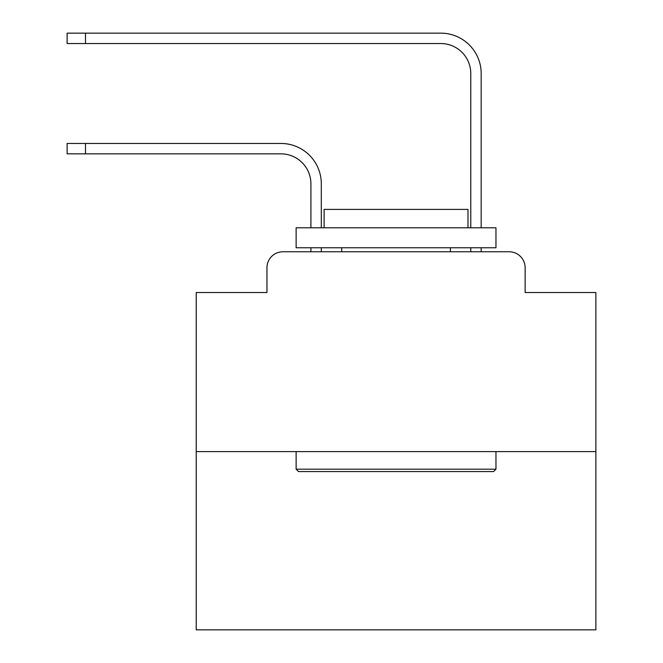 <?xml version="1.0" encoding="UTF-8"?>
<svg xmlns="http://www.w3.org/2000/svg" width="663" height="663" viewBox="0 0 663 663"><rect width="100%" height="100%" fill="white"/><g stroke="black" fill="none" stroke-linecap="round" stroke-linejoin="round"><path stroke-width="0.99" d="M266.957 267.753L266.957 292.532L266.957 267.753A15.987 15.987 0 0 1 282.944 251.766L310.914 251.766L310.914 247.771M595.88 451.602L196.215 451.602L196.215 629.85L595.88 629.85L595.88 292.532L525.137 292.532L525.137 267.753A15.987 15.987 0 0 0 509.151 251.766L282.944 251.766M196.215 451.602L196.215 292.532L266.957 292.532M321.306 247.771L321.306 251.766L333.696 251.766M458.39 251.766L470.78 251.766L470.78 247.771M481.172 251.766L481.172 247.771L481.172 251.766L481.172 247.771L481.172 251.766L481.172 247.771L481.172 251.766L481.172 247.771L481.172 251.766L481.172 247.771L481.172 251.766L481.172 247.771L481.172 251.766L481.172 247.771L481.172 251.766L481.172 247.771L481.172 251.766L481.172 247.771L481.172 251.766L481.172 247.771L481.172 251.766L481.172 247.771L481.172 251.766L481.172 247.771L481.172 251.766L481.172 247.771L481.172 251.766L481.172 247.771L481.172 251.766L481.172 247.771L481.172 251.766L481.172 247.771L481.172 251.766L481.172 247.771L481.172 251.766L509.151 251.766M525.137 292.532L525.137 267.753M85.502 153.849L67.12 153.849L67.12 143.457L85.502 143.457L85.502 153.849L280.946 153.849A29.976 29.976 0 0 1 310.914 183.825L310.914 227.79M85.502 43.543L67.12 43.543L67.12 33.15L85.502 33.15L85.502 43.543L440.812 43.543A29.976 29.976 0 0 1 470.78 73.518L470.78 227.79M280.946 153.849A29.976 29.976 -21 0 1 310.914 183.825A29.976 29.976 -21 0 0 280.946 153.849A29.976 29.976 -21 0 1 310.914 183.825A29.976 29.976 -21 0 0 280.946 153.849A29.976 29.976 -21 0 1 310.914 183.825A29.976 29.976 -21 0 0 280.946 153.849A29.976 29.976 -21 0 1 310.914 183.825A29.976 29.976 -21 0 0 280.946 153.849A29.976 29.976 -21 0 1 310.914 183.825A29.976 29.976 -21 0 0 280.946 153.849A29.976 29.976 -21 0 1 310.914 183.825A29.976 29.976 -21 0 0 280.946 153.849A29.976 29.976 -21 0 1 310.914 183.825A29.976 29.976 -21 0 0 280.946 153.849A29.976 29.976 -21 0 1 310.914 183.825A29.976 29.976 -21 0 0 280.946 153.849A29.976 29.976 -21 0 1 310.914 183.825A29.976 29.976 -21 0 0 280.946 153.849A29.976 29.976 -21 0 1 310.914 183.825A29.976 29.976 -21 0 0 280.946 153.849A29.976 29.976 -21 0 1 310.914 183.825A29.976 29.976 -21 0 0 280.946 153.849A29.976 29.976 -21 0 1 310.914 183.825A29.976 29.976 -21 0 0 280.946 153.849A29.976 29.976 -21 0 1 310.914 183.825A29.976 29.976 -21 0 0 280.946 153.849A29.976 29.976 -21 0 1 310.914 183.825A29.976 29.976 -21 0 0 280.946 153.849A29.976 29.976 -21 0 1 310.914 183.825A29.976 29.976 -21 0 0 280.946 153.849A29.976 29.976 -21 0 1 310.914 183.825A29.976 29.976 -21 0 0 280.946 153.849A29.976 29.976 -21 0 1 310.914 183.825A29.976 29.976 -21 0 0 280.946 153.849M481.172 73.518L481.172 227.79L481.172 73.518A40.368 40.368 -159 0 0 440.812 33.15L85.502 33.15M440.812 43.543A29.976 29.976 21 0 1 470.78 73.518A29.976 29.976 21 0 0 440.812 43.543A29.976 29.976 21 0 1 470.78 73.518A29.976 29.976 21 0 0 440.812 43.543A29.976 29.976 21 0 1 470.78 73.518A29.976 29.976 21 0 0 440.812 43.543A29.976 29.976 21 0 1 470.78 73.518A29.976 29.976 21 0 0 440.812 43.543A29.976 29.976 21 0 1 470.78 73.518A29.976 29.976 21 0 0 440.812 43.543A29.976 29.976 21 0 1 470.78 73.518A29.976 29.976 21 0 0 440.812 43.543A29.976 29.976 21 0 1 470.78 73.518A29.976 29.976 21 0 0 440.812 43.543A29.976 29.976 21 0 1 470.78 73.518A29.976 29.976 21 0 0 440.812 43.543A29.976 29.976 21 0 1 470.78 73.518A29.976 29.976 21 0 0 440.812 43.543A29.976 29.976 21 0 1 470.78 73.518A29.976 29.976 21 0 0 440.812 43.543A29.976 29.976 21 0 1 470.78 73.518A29.976 29.976 21 0 0 440.812 43.543A29.976 29.976 21 0 1 470.78 73.518A29.976 29.976 21 0 0 440.812 43.543A29.976 29.976 21 0 1 470.78 73.518A29.976 29.976 21 0 0 440.812 43.543A29.976 29.976 21 0 1 470.78 73.518A29.976 29.976 21 0 0 440.812 43.543A29.976 29.976 21 0 1 470.78 73.518A29.976 29.976 21 0 0 440.812 43.543A29.976 29.976 21 0 1 470.78 73.518A29.976 29.976 21 0 0 440.812 43.543A29.976 29.976 21 0 1 470.78 73.518A29.976 29.976 21 0 0 440.812 43.543M493.562 471.584L298.524 471.584L296.129 469.189L495.965 469.189L493.562 471.584M296.129 227.79L495.965 227.79L495.965 247.771L296.129 247.771L296.129 227.79M467.987 227.79L467.987 209.4L324.108 209.4L324.108 227.79M296.129 451.602L296.129 469.189M495.965 451.602L495.965 469.189M341.694 247.771L341.694 251.766M450.401 247.771L450.401 251.766M321.306 227.79L321.306 183.825A40.368 40.368 159 0 0 280.946 143.457L85.502 143.457"/></g></svg>
